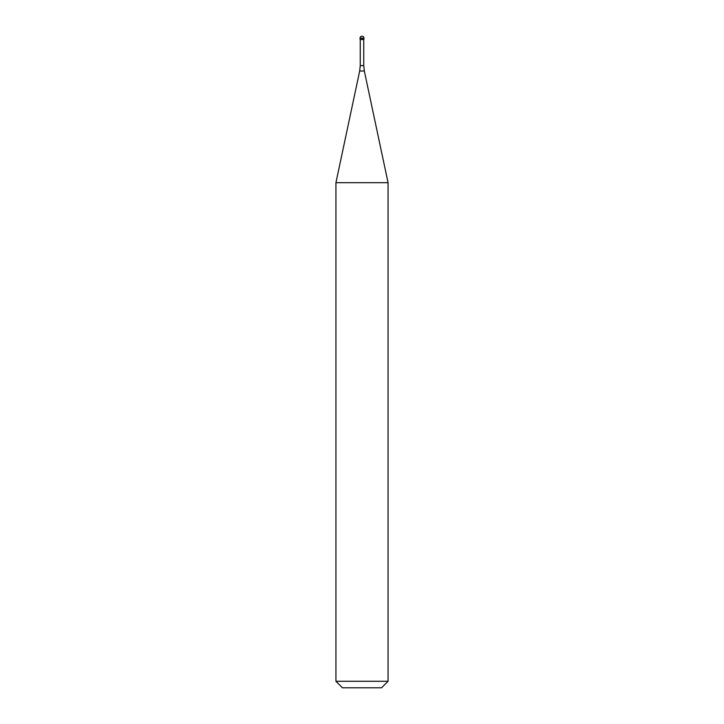 <?xml version="1.0" encoding="UTF-8"?>
<svg xmlns="http://www.w3.org/2000/svg" width="724" height="724" viewBox="0 0 724 724"><rect width="100%" height="100%" fill="white"/><g stroke="black" fill="none" stroke-linecap="round" stroke-linejoin="round"><path stroke-width="0.54" stroke-dasharray="3.62 2.71" d="M363.955 39.331L360.045 39.331L363.955 39.331M360.244 39.521L363.756 39.521M335.936 182.674L388.064 182.674M388.064 681.284L335.936 681.284M381.548 687.8L342.452 687.8M360.045 39.331L362 39.331L362 36.2M360.045 38.155L363.955 38.155M363.756 65.594L360.244 65.594M359.674 71.015L364.326 71.015"/><path stroke-width="1.09" d="M362 39.331L363.955 39.331L362 39.331M363.756 65.594L364.326 71.015L359.674 71.015L360.244 65.594L363.756 65.594L363.756 39.521L360.244 39.521L360.045 38.155L360.045 39.331M364.326 71.015L388.064 182.674L335.936 182.674L359.674 71.015M388.064 681.284L381.548 687.8L342.452 687.8L335.936 681.284L388.064 681.284L388.064 182.674M362 36.2A1.955 1.955 0 0 0 360.045 38.155L363.955 38.155A1.955 1.955 0 0 0 362 36.2A1.955 1.955 0 0 0 360.045 38.155M363.756 39.521L363.955 38.155M360.244 65.594L360.244 39.521M335.936 681.284L335.936 182.674"/></g></svg>
